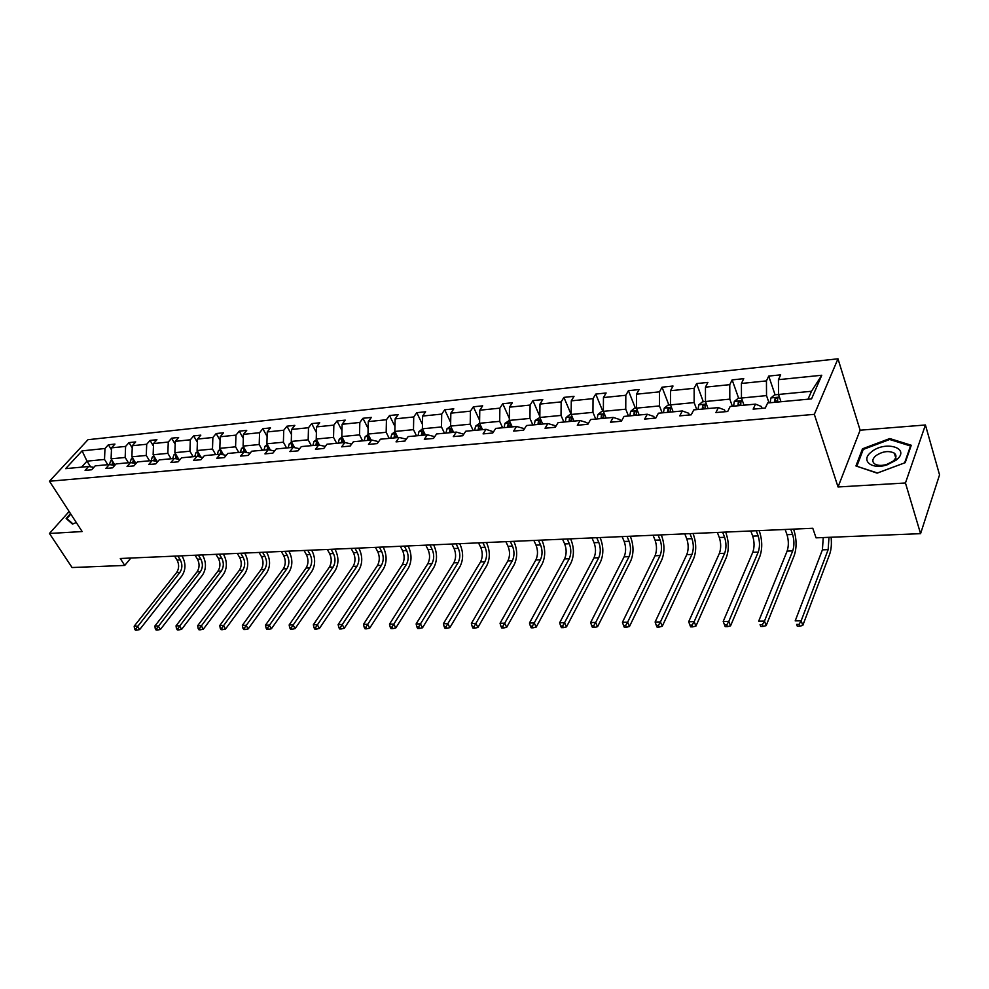 <?xml version="1.0" encoding="UTF-8"?>
<svg xmlns="http://www.w3.org/2000/svg" width="989" height="989" viewBox="0 0 989 989"><rect width="100%" height="100%" fill="white"/><g stroke="black" fill="none" stroke-linecap="round" stroke-linejoin="round"><path stroke-width="1.48" d="M837.98 358.809L87.996 439.697L49.462 481.235L814.33 414.342L837.98 358.809L860.121 430.203L838.042 486.971L905.454 482.991L925.42 424.986L860.121 430.203M925.42 424.986L939.55 474.856L920.574 533.664L905.454 482.991M69.131 511.511L49.45 533.479L72.073 567.538L124.725 565.436L130.857 558.043M107.776 464.694L104.525 459.452L87.007 461.146L82.087 450.86L104.97 448.512L108.382 444.766L111.46 449.748M90.58 466.82L87.007 461.146L81.518 467.154M104.525 459.452L104.97 448.512M128.422 462.765L125.17 457.462L111.089 458.822L111.534 447.844L114.947 444.086L108.382 444.766M111.534 447.844L125.603 446.41L129.003 442.615L132.229 447.93M149.512 460.787L146.273 455.435L131.883 456.819L132.316 445.718L135.703 441.922L129.003 442.615M132.316 445.718L146.706 444.246L150.081 440.426L153.468 446.088M171.072 458.772L167.846 453.345L153.134 454.767L153.555 443.554L156.93 439.709L150.081 440.426M153.555 443.554L168.266 442.046L171.629 438.189L175.177 444.209M193.127 456.708L189.913 451.219L174.868 452.665L175.276 441.329L178.626 437.459L171.629 438.189M175.276 441.329L190.321 439.796L193.659 435.902L197.38 442.318M215.689 454.606L212.487 449.043L197.095 450.527L197.491 439.067L200.816 435.148L193.659 435.902M197.491 439.067L212.87 437.484L216.183 433.553L220.09 440.402M238.757 452.443L235.58 446.818L219.83 448.338L220.213 436.742L223.514 432.786L216.183 433.553M220.213 436.742L235.951 435.135L239.239 431.155L243.331 438.461M262.369 450.23L259.205 444.531L243.096 446.088L243.455 434.356L246.731 430.376L239.239 431.155M243.455 434.356L259.563 432.712L262.827 428.707L267.117 436.508M286.55 447.98L283.398 442.207L266.894 443.789L267.253 431.933L270.504 427.903L262.827 428.707M267.253 431.933L283.744 430.24L286.971 426.185L291.471 434.53M311.288 445.656L308.172 439.808L291.273 441.44L291.607 429.436L294.821 425.369L286.971 426.185M291.607 429.436L308.494 427.718L311.683 423.613L316.406 432.527M336.643 443.295L333.54 437.373L316.233 439.042L316.554 426.889L319.731 422.785L311.683 423.613M316.554 426.889L333.849 425.122L337.002 420.98L341.947 430.524M362.604 440.859L359.539 434.863L341.798 436.569L342.107 424.281L345.248 420.127L337.002 420.98M342.107 424.281L359.823 422.464L362.938 418.285L368.131 428.497M389.221 438.374L386.167 432.292L367.995 434.047L368.279 421.598L371.382 417.407L362.938 418.285M368.279 421.598L386.439 419.744L389.518 415.528L394.957 426.469M416.505 435.828L413.489 429.659L394.846 431.451L395.118 418.866L398.171 414.626L389.518 415.528M395.118 418.866L413.723 416.962L416.765 412.685L422.464 424.442M444.481 433.207L441.49 426.951L422.377 428.793L422.624 416.048L425.641 411.77L416.765 412.685M422.624 416.048L441.712 414.094L444.704 409.78L450.675 422.414M473.175 430.524L470.22 424.182L450.613 426.074L450.836 413.167L453.803 408.84L444.704 409.78M450.836 413.167L470.418 411.164L473.348 406.8L479.628 420.399M502.61 427.767L499.692 421.339L479.578 423.28L479.776 410.212L482.694 405.836L473.348 406.8M479.776 410.212L499.878 408.148L502.758 403.747L509.335 418.396M532.836 424.949L529.956 418.421L509.31 420.412L509.483 407.171L512.339 402.746L502.758 403.747M509.483 407.171L530.104 405.057L532.923 400.607L539.833 416.431M563.866 422.043L561.035 415.429L539.833 417.469L539.969 404.056L542.776 399.581L532.923 400.607M539.969 404.056L561.159 401.893L563.915 397.38L571.148 414.465L571.283 400.854L574.016 396.329L563.915 397.38M571.283 400.854L593.041 398.629L595.737 394.079L602.857 411.412M628.485 415.998L625.753 409.186L603.364 411.337L603.451 397.566L606.121 392.992L595.737 394.079M603.451 397.566L625.814 395.279L628.435 390.667L635.42 408.272M662.148 412.846L659.465 405.935L636.459 408.148L636.508 394.191L639.104 389.567L628.435 390.667M636.508 394.191L659.502 391.842L662.037 387.181L668.885 405.045M696.763 409.619L694.142 402.585L670.48 404.872L670.493 390.717L673.014 386.031L662.037 387.181M670.493 390.717L694.142 388.294L696.602 383.584L703.29 401.732M732.367 406.281L729.82 399.148L705.466 401.497L705.454 387.144L707.877 382.409L696.602 383.584M705.454 387.144L729.771 384.659L732.144 379.887L738.672 398.32M769.022 402.857L766.524 395.6L741.466 398.023L741.416 383.46L743.753 378.676L732.144 379.887M741.416 383.46L766.45 380.901L768.725 376.08L775.079 394.809M808.025 399.21L811.487 391.273L778.528 394.45L778.43 379.677L780.68 374.843L768.725 376.08M778.43 379.677L821.772 375.251L811.549 398.876L767.637 402.98L765.301 408.024L753.136 409.149L755.509 404.118L730.154 406.491L727.719 411.473L715.912 412.561L718.373 407.592L693.759 409.891L691.237 414.811L679.764 415.862L682.323 410.967L658.402 413.204L655.794 418.063L644.643 419.089L647.288 414.243L624.034 416.418L621.339 421.215L610.51 422.216L613.229 417.42L590.631 419.534L587.862 424.293L577.316 425.258L580.11 420.523L558.13 422.575L555.286 427.273L545.038 428.212L547.906 423.539L526.519 425.53L523.601 430.178L513.637 431.093L516.555 426.469L495.736 428.41L492.769 432.997L483.065 433.887L486.044 429.325L465.77 431.216L462.741 435.753L453.283 436.619L456.325 432.094L436.582 433.948L433.503 438.436L424.293 439.277L427.384 434.801L408.136 436.606L405.008 441.045L396.033 441.86L399.173 437.447L380.406 439.203L377.242 443.591L368.489 444.382L371.679 440.018L353.382 441.724L350.168 446.064L341.638 446.843L344.864 442.528L327.013 444.197L323.762 448.487L315.442 449.253L318.705 444.963L301.299 446.595L297.998 450.848L289.876 451.59L293.177 447.349L276.191 448.944L272.865 453.147L264.941 453.877L268.266 449.686L251.688 451.231L248.326 455.397L240.587 456.102L243.949 451.961L227.754 453.469L224.367 457.586L216.814 458.29L220.201 454.174L204.377 455.657L200.965 459.737L193.584 460.417L197.009 456.349L181.543 457.796L178.107 461.826L170.887 462.493L174.336 458.463L159.229 459.885L155.768 463.878L148.709 464.521L152.182 460.54L137.409 461.925L133.923 465.881L127.037 466.511L130.511 462.568L116.072 463.915L112.573 467.834L105.835 468.452L109.334 464.546L95.204 465.868L91.693 469.75L85.091 470.356L88.614 466.487L65.657 468.638L82.087 450.86M920.574 533.664L816.061 537.843L812.785 528.274L120.287 558.501L124.725 565.436M114.687 465.473L109.334 464.546M114.996 465.127L111.089 458.822M125.17 457.462L125.603 446.41M131.883 456.819L135.975 463.532L130.511 462.568M146.273 455.435L146.706 444.246M157.77 461.554L152.182 460.54M157.152 461.443L153.134 454.767M167.846 453.345L168.266 442.046M180.06 459.539L174.336 458.463M178.786 459.292L174.868 452.665M189.913 451.219L190.321 439.796M202.869 457.462L197.009 456.349M200.915 457.091L197.095 450.527M212.487 449.043L212.87 437.484M226.209 455.36L220.201 454.174M223.551 454.829L219.83 448.338M235.58 446.818L235.951 435.135M250.106 453.197L243.949 451.961M246.706 452.517L243.096 446.088M259.205 444.531L259.563 432.712M274.571 450.984L268.266 449.686M270.393 450.119L266.894 443.789M283.398 442.207L283.744 430.24M299.642 448.734L293.177 447.349M294.648 447.671L291.273 441.44M308.172 439.808L308.494 427.718M325.319 446.422L318.705 444.963M319.472 445.137L316.233 439.042M333.54 437.373L333.849 425.122M351.651 444.061L344.864 442.528M344.901 442.528L341.798 436.569M359.539 434.863L359.823 422.464M378.639 441.65L371.679 440.018M371.073 440.068L367.995 434.047M386.167 432.292L386.439 419.744M406.318 439.178L399.173 437.447M397.887 437.558L394.846 431.451M413.489 429.659L413.723 416.962M434.727 436.656L427.384 434.801M425.394 434.987L422.377 428.793M441.49 426.951L441.712 414.094M456.325 432.094L463.767 434.22M453.592 432.354L450.613 426.074L446.941 428.88L445.977 433.071M470.22 424.182L470.418 411.164M486.044 429.325L493.523 431.834M482.521 429.646L479.578 423.28L475.585 426.148L474.646 430.388M499.692 421.339L499.878 408.148M516.555 426.469L523.651 428.472L524.083 429.424M512.215 426.877L509.31 420.412M529.956 418.421L530.104 405.057M547.906 423.539L554.866 425.591L555.472 426.976M542.689 424.021L539.833 417.469L535.16 420.461L534.258 424.813M561.035 415.429L561.159 401.893M580.11 420.523L586.934 422.624L587.639 424.306M595.737 419.064L592.955 412.351L569.775 414.601L566.128 417.506L565.263 421.907M573.991 421.091L571.172 414.453M592.955 412.351L593.041 398.629M613.229 417.42L619.905 419.583L620.598 421.289M606.133 418.087L603.364 411.337L601.609 411.535L597.949 414.478L597.096 418.928M625.753 409.186L625.814 395.279M647.288 414.243L653.791 416.456L654.471 418.186M639.178 414.997L636.459 408.148L634.308 408.383L630.636 411.362L629.82 415.875M659.465 405.935L659.502 391.842M682.323 410.967L688.653 413.229L689.308 414.997M673.138 411.82L670.48 404.872L667.921 405.144L664.237 408.16L663.446 412.734M694.142 402.585L694.142 388.294M718.373 407.592L724.517 409.916L725.172 411.708M708.062 408.556L705.466 401.497M729.82 399.148L729.771 384.659M755.509 404.118L761.443 406.504L762.074 408.321M744 405.193L741.466 398.023M766.524 395.6L766.45 380.901M49.45 533.479L82.161 531.55L49.462 481.235M838.042 486.971L814.33 414.342M780.989 401.732L778.528 394.45M811.487 391.273L821.772 375.251M93.844 467.364L88.614 466.487M777.008 400.471L777.552 402.053M636.421 415.256L636.582 411.226L634.196 412.252L633.862 415.491M855.942 465.955L877.119 473.138L905.195 462.679L911.277 445.26L889.766 438.56L862.495 448.808L855.942 465.955M70.516 513.625L66.152 518.508L72.469 524.083L76.301 522.526M862.94 450.255L862.495 448.808M890.075 439.611L889.766 438.56M778.528 394.475L774.597 394.846L770.876 397.986L770.196 402.746M777.601 402.053L777.638 397.85L774.98 398.901L774.733 402.325M775.969 402.202L774.98 398.901M828.98 537.324L828.152 549.661L801.152 620.82L802.808 625.394L829.684 554.161C831.279 549.575 831.749 543.925 831.106 537.237M823.244 537.559L822.403 549.859L795.205 620.869L801.152 620.82L799.025 624.393L796.652 624.405L797.319 626.235L799.693 626.222L799.025 624.393M797.319 626.235L796.652 624.405M799.693 626.222L802.808 625.394M741.478 398.048L738.017 398.382L734.308 401.472L733.591 406.17M785.155 529.486L787.009 534.703C788.74 540.55 788.777 546.015 787.12 551.108L758.687 621.166L764.472 621.117L766.178 625.629L794.291 555.348C796.738 547.708 796.689 539.512 794.105 530.747L793.537 529.115M740.786 405.502L740.86 401.336L738.276 402.387L737.992 405.762M739.278 405.638L738.276 402.387M790.755 529.239L792.597 534.468C794.315 540.328 794.365 545.804 792.708 550.91L764.472 621.117L762.383 624.64L760.071 624.652L760.751 626.445L763.063 626.433L762.383 624.64M760.751 626.445L760.071 624.652M763.063 626.433L766.178 625.629M705.478 401.522L702.474 401.806L698.778 404.86L698.024 409.495M750.812 530.982L752.703 536.125C754.483 541.898 754.508 547.288 752.777 552.307L723.206 621.451L728.819 621.401L730.574 625.852L759.836 556.498C762.408 548.957 762.358 540.872 759.725 532.23L759.132 530.623M705.009 408.84L705.12 404.724L702.598 405.762L702.301 409.1M703.624 408.976L702.598 405.762M756.251 530.747L758.143 535.902C759.911 541.675 759.935 547.09 758.217 552.122L728.819 621.401L726.767 624.875L724.517 624.887L725.209 626.667L727.459 626.655L726.767 624.875M727.459 626.655L730.574 625.852M723.206 621.451L724.517 624.887M896.195 460.132L896.726 459.687C910.918 447.807 884.796 440.303 871.297 452.035C860.096 460.404 871.593 470.084 887.108 464.842L896.195 460.132M892.943 461.245L893.29 460.948C896.442 457.919 896.788 455.323 894.328 453.16C888.79 450.428 882.645 451.268 875.895 455.682C872.397 458.785 871.927 461.492 874.486 463.792C877.416 465.695 881.508 465.918 886.737 464.459L892.943 461.245M856.919 466.042L863.261 449.426L889.692 439.487L910.523 445.99L904.626 462.877L877.441 472.989L857.006 466.326M910.745 446.756L910.523 445.99M67.771 519.942L66.881 518.57L70.837 514.132M72.926 523.898L66.881 518.57M717.359 532.441L719.312 537.522C721.129 543.208 721.142 548.524 719.337 553.494L688.69 621.735L694.154 621.685L695.947 626.062L726.297 557.623C728.967 550.181 728.942 542.195 726.235 533.664L725.642 532.082M670.245 412.092L670.369 408.024L667.921 409.05L667.6 412.339M668.972 412.215L667.921 409.05M722.662 532.218L724.603 537.299C726.408 542.998 726.421 548.326 724.64 553.296L694.154 621.685L692.127 625.11L689.939 625.122L690.656 626.865L692.844 626.853L692.127 625.11M692.844 626.853L695.947 626.062M688.69 621.735L689.939 625.122M684.784 533.862L686.774 538.869C688.628 544.482 688.628 549.736 686.774 554.631L655.114 621.994L660.429 621.957L662.259 626.272L693.635 558.711C696.392 551.368 696.392 543.48 693.623 535.074L693.005 533.504M635.272 415.368L634.196 412.252M689.951 533.64L691.929 538.659C693.784 544.284 693.784 549.55 691.929 554.458L660.429 621.957L658.427 625.332L656.3 625.345L657.03 627.075L659.156 627.063L658.427 625.332M659.156 627.063L662.259 626.272M655.114 621.994L656.3 625.345M653.049 535.247L655.077 540.192C656.968 545.73 656.956 550.91 655.039 555.756L622.44 622.266L627.619 622.217L629.486 626.482L661.802 559.786C664.645 552.517 664.67 544.741 661.851 536.434L661.221 534.901M603.525 418.335L603.71 414.342L601.374 415.368L601.04 418.57M602.474 418.434L601.374 415.368M658.081 535.037L660.108 539.982C661.987 545.532 661.975 550.725 660.071 555.571L627.619 622.217L625.629 625.543L623.564 625.567L624.306 627.261L626.383 627.249L625.629 625.543M626.383 627.249L629.486 626.482M622.44 622.266L623.564 625.567M622.118 536.607L624.183 541.478C626.111 546.942 626.086 552.06 624.108 556.844L590.631 622.514L595.675 622.477L597.566 626.68L630.784 560.825C633.714 553.642 633.739 545.965 630.871 537.769L630.24 536.248M571.518 421.326L571.729 417.383L569.441 418.396L569.095 421.549M570.566 421.413L569.441 418.396M627.026 536.384L629.078 541.267C631.007 546.744 630.982 551.874 629.016 556.671L595.675 622.477L593.709 625.765L591.694 625.777L592.448 627.459L594.463 627.446L593.709 625.765M594.463 627.446L597.566 626.68M590.631 622.514L591.694 625.777M591.966 537.917L594.068 542.726C596.021 548.116 595.984 553.185 593.956 557.907L559.65 622.773L564.558 622.724L566.487 626.878L600.533 561.826C603.55 554.742 603.587 547.152 600.682 539.067L600.026 537.571M540.353 424.244L540.587 420.337L538.362 421.339L537.991 424.466M539.487 424.318L538.362 421.339M596.738 537.707L598.84 542.528C600.793 547.931 600.756 552.999 598.741 557.734L564.558 622.724L562.617 625.975L560.652 625.988L561.431 627.644L563.396 627.632L562.617 625.975M563.396 627.632L566.487 626.878M559.65 622.773L560.652 625.988M509.323 420.436L504.983 423.341L504.056 427.631M562.556 539.203L564.682 543.95C566.672 549.278 566.623 554.273 564.558 558.933L529.461 623.008L534.245 622.971L536.211 627.075L571.036 562.815C574.127 555.806 574.189 548.314 571.222 540.34L570.566 538.857M510.003 427.075L510.25 423.218L508.074 424.219L507.691 427.297M509.224 427.149L508.074 424.219M567.216 538.993L569.343 543.752C571.321 549.093 571.283 554.1 569.219 558.773L534.245 622.971L532.329 626.173L530.413 626.185L531.204 627.817L533.12 627.805L532.329 626.173M533.12 627.805L536.211 627.075M529.461 623.008L530.413 626.185M533.862 540.451L536.026 545.137C538.041 550.403 537.979 555.336 535.865 559.947L500.038 623.243L504.711 623.206L506.689 627.261L542.269 563.779C545.421 556.856 545.495 549.451 542.491 541.576L541.824 540.105M480.431 429.844L480.703 426.024L478.577 427.013L478.182 430.054M479.739 429.906L478.577 427.013M538.412 540.254L540.575 544.951C542.578 550.218 542.528 555.163 540.414 559.786L504.711 623.206L502.82 626.371L500.953 626.383L501.744 628.003L503.611 627.99L502.82 626.371M503.611 627.99L506.689 627.261M500.038 623.243L500.953 626.383M505.861 541.675L508.049 546.311C510.089 551.503 510.027 556.374 507.864 560.936L471.37 623.478L475.907 623.441L477.922 627.434L514.181 564.719C517.395 557.87 517.494 550.564 514.453 542.776L513.773 541.329M451.874 428.744L449.834 429.733L449.426 432.749M451.614 432.539L452.084 429.164M450.996 432.601L449.834 429.733M510.299 541.478L512.487 546.126C514.527 551.318 514.465 556.214 512.314 560.775L474.04 626.556L472.223 626.569L473.026 628.163L474.856 628.163L474.04 626.556M474.856 628.163L477.922 627.434M471.37 623.478L472.223 626.569M422.439 428.905L419.002 431.538L418.013 435.679M478.528 542.874L480.753 547.436C482.817 552.567 482.743 557.388 480.543 561.9L443.393 623.7L447.832 623.676L449.871 627.607L486.773 565.634C490.05 558.872 490.148 551.639 487.083 543.95L486.39 542.528M423.613 431.328L421.796 432.391L421.388 435.37M423.515 435.172L423.972 432.069M422.983 435.222L421.796 432.391M482.867 542.677L485.08 547.263C487.144 552.394 487.07 557.227 484.882 561.74L445.99 626.754L444.209 626.766L445.025 628.336L446.805 628.324L445.99 626.754M446.805 628.324L449.871 627.607M443.393 623.7L444.209 626.766M394.97 431.686L391.768 434.134L390.754 438.226M451.849 544.037L454.087 548.549C456.176 553.617 456.09 558.377 453.852 562.84L416.122 623.923L420.449 623.886L422.501 627.78L460.009 566.536C463.347 559.848 463.458 552.703 460.355 545.1L459.65 543.69M396.082 433.924L394.463 434.987L394.042 437.917M396.119 437.731L396.527 434.826M395.662 437.768L394.463 434.987M456.077 543.851L458.315 548.376C460.404 553.444 460.318 558.216 458.092 562.692L418.619 626.927L416.888 626.939L417.704 628.497L419.435 628.485L418.619 626.927M419.435 628.485L422.501 627.78M416.122 623.923L416.888 626.939M368.18 434.394L365.188 436.668L364.162 440.723M425.777 545.174L428.052 549.637C430.153 554.644 430.067 559.341 427.792 563.755L389.493 624.146L393.721 624.108L395.798 627.953L433.862 567.414C437.249 560.788 437.373 553.729 434.245 546.225L433.541 544.828M369.231 436.47L367.797 437.521L367.364 440.414M369.392 440.229L369.762 437.509M369.008 440.266L367.797 437.521M429.918 544.988L432.181 549.464C434.282 554.47 434.196 559.193 431.933 563.606L391.916 627.113L390.222 627.125L391.051 628.658L392.744 628.645L391.916 627.113M392.744 628.645L395.798 627.953M389.493 624.146L390.222 627.125M342.046 437.039L339.252 439.141L338.213 443.146M400.322 546.287L402.61 550.688C404.724 555.633 404.637 560.293 402.325 564.657L363.507 624.343L367.636 624.319L369.725 628.114L408.321 568.267C411.758 561.715 411.906 554.742 408.741 547.325L408.024 545.953M343.059 438.98L341.774 439.981L341.341 442.849M343.319 442.664L343.653 440.117M342.998 442.701L341.774 439.981M404.353 546.101L406.64 550.527C408.766 555.484 408.667 560.145 406.368 564.509L365.843 627.286L364.199 627.298L365.04 628.819L366.684 628.806L365.843 627.286M366.684 628.806L369.725 628.114M363.507 624.343L364.199 627.298M316.542 439.611L313.933 441.551L312.883 445.507M375.437 547.374L377.749 551.726C379.887 556.609 379.776 561.22 377.439 565.523L338.139 624.553L342.157 624.516L344.271 628.275L383.361 569.095C386.847 562.63 386.996 555.719 383.806 548.401L383.089 547.041M317.506 441.428L316.381 442.392L315.936 445.223M317.865 445.05L318.161 442.664M317.605 445.075L316.381 442.392M379.38 547.201L381.692 551.565C383.831 556.461 383.732 561.072 381.395 565.387L340.389 627.459L338.782 627.471L339.635 628.967L341.242 628.955L340.389 627.459M341.242 628.955L344.271 628.275M338.139 624.553L338.782 627.471M291.631 442.108L289.208 443.913L288.145 447.832M351.107 548.425L353.444 552.74C355.595 557.573 355.484 562.123 353.122 566.388L313.352 624.751L317.284 624.727L319.422 628.435L358.97 569.911C362.493 563.507 362.654 556.683 359.44 549.439L358.723 548.104M292.571 443.838L291.125 447.547M293.016 447.374L293.276 445.137M292.818 447.387L291.582 444.741M354.977 548.265L357.301 552.579C359.452 557.413 359.341 561.975 356.98 566.252L315.54 627.619L313.97 627.632L314.823 629.115L316.393 629.103L315.54 627.619M316.393 629.103L319.422 628.435M313.352 624.751L313.97 627.632M267.314 444.556L265.064 446.212L263.989 450.082M327.334 549.464L329.671 553.729C331.847 558.501 331.735 563.001 329.337 567.216L289.147 624.949L292.991 624.912L295.13 628.584L335.11 570.715C338.683 564.373 338.856 557.635 335.617 550.465L334.888 549.142M268.229 446.2L266.894 449.81M268.748 449.785L268.971 447.56M268.6 449.748L267.364 447.04M331.105 549.303L333.454 553.568C335.617 558.352 335.506 562.865 333.108 567.093L291.261 627.78L289.728 627.792L290.581 629.264L292.126 629.251L291.261 627.78M292.126 629.251L295.13 628.584M289.147 624.949L289.728 627.792M243.566 446.929L241.477 448.462L240.389 452.294M304.068 550.49L306.429 554.693C308.617 559.415 308.494 563.866 306.071 568.045L265.497 625.135L269.243 625.11L271.406 628.732L311.782 571.494C315.392 565.226 315.578 558.55 312.314 551.466L311.584 550.156M244.444 448.512L243.232 452.022M245.049 452.183L245.235 449.908M244.938 452.158L243.702 449.29M307.764 550.329L310.126 554.532C312.301 559.267 312.19 563.73 309.767 567.909L267.537 627.941L266.041 627.953L266.906 629.4L268.402 629.387L267.537 627.941M268.402 629.387L271.406 628.732M265.497 625.135L266.041 627.953M220.349 449.253L218.421 450.663L217.32 454.446M281.321 551.479L283.695 555.633C285.895 560.306 285.772 564.707 283.324 568.836L242.367 625.32L246.038 625.295L248.214 628.88L288.961 572.26C292.608 566.054 292.793 559.453 289.517 552.455L288.788 551.157M221.215 450.761L220.102 454.186M221.882 454.507L222.043 452.208M221.833 454.495L220.572 451.478M284.931 551.318L287.305 555.484C289.505 560.17 289.381 564.571 286.934 568.712L244.345 628.102L242.886 628.102L243.751 629.536L245.223 629.536L244.345 628.102M245.223 629.536L248.214 628.88M242.367 625.32L242.886 628.102M197.664 451.516L195.884 452.814L194.771 456.559M259.056 552.443L261.455 556.56C263.655 561.183 263.531 565.535 261.059 569.627L219.768 625.505L223.353 625.481L225.529 629.016L266.634 573.002C270.318 566.87 270.504 560.33 267.215 553.407L266.474 552.122M198.517 452.974L197.503 456.448M200.656 456.646L199.271 456.782L199.382 454.458M262.592 552.295L264.978 556.411C267.191 561.047 267.055 565.399 264.595 569.503L221.684 628.25L220.25 628.262L221.116 629.672L222.55 629.659L221.684 628.25M222.55 629.659L225.529 629.016M219.768 625.505L220.25 628.262M175.498 453.728L173.854 454.915L172.729 458.624M237.273 553.395L239.672 557.462C241.897 562.036 241.761 566.338 239.276 570.393L197.652 625.691L201.163 625.654L203.351 629.165L244.79 573.731C248.499 567.661 248.696 561.196 245.383 554.347L244.642 553.074M177.13 458.983L177.216 456.646M176.339 455.15L175.399 458.673M240.735 553.247L243.133 557.326C245.346 561.9 245.21 566.215 242.738 570.27L199.506 628.398L198.109 628.411L198.987 629.808L200.384 629.795L199.506 628.398M200.384 629.795L203.351 629.165M197.652 625.691L198.109 628.411M153.814 455.88L152.306 456.967L151.181 460.639M215.948 554.335L218.359 558.352C220.584 562.877 220.448 567.142 217.939 571.148L176.03 625.864L179.466 625.827L181.667 629.301L223.39 574.448C227.136 568.44 227.334 562.049 224.008 555.262L223.267 554.013M155.496 461.146L155.545 458.785M154.643 457.264L153.802 460.837M219.335 554.186L221.746 558.216C223.971 562.741 223.835 567.006 221.326 571.024L177.822 628.547L176.45 628.547L177.34 629.931L178.712 629.931L177.822 628.547M178.712 629.931L181.667 629.301M176.03 625.864L176.45 628.547M132.6 457.994L131.228 458.983L130.091 462.605M195.068 555.237L197.491 559.218C199.729 563.693 199.58 567.909 197.058 571.877L154.877 626.025L158.24 626L160.441 629.437L202.448 575.153C206.207 569.194 206.429 562.877 203.091 556.164L202.337 554.928M134.331 463.235L134.356 460.862M133.428 459.353L132.662 462.951M198.381 555.101L200.804 559.082C203.042 563.557 202.893 567.785 200.371 571.766L156.608 628.683L155.273 628.695L156.151 630.067L157.498 630.055L156.608 628.683M157.498 630.055L160.441 629.437M154.877 626.025L155.273 628.695M111.856 460.058L110.607 460.948L109.458 464.57M174.62 556.139L177.056 560.071C179.293 564.496 179.145 568.675 176.598 572.594L134.17 626.198L137.459 626.173L139.672 629.56L181.927 575.845C185.722 569.948 185.944 563.681 182.594 557.054L181.84 555.818M112.672 461.381L111.992 465.003M113.611 465.287L113.611 462.901M177.872 555.991L180.295 559.935C182.545 564.373 182.396 568.551 179.85 572.483L135.852 628.819L134.529 628.831L135.419 630.191L136.742 630.178L135.852 628.819M136.742 630.178L139.672 629.56M134.17 626.198L134.529 628.831M779.419 397.096L770.963 397.912M828.152 549.661L822.403 549.859M742.393 400.632L734.407 401.398M792.597 534.468L787.009 534.703M792.708 550.91L787.12 551.108M706.418 404.068L698.864 404.785M758.143 535.902L752.703 536.125M758.217 552.122L752.777 552.307M671.444 407.394L664.324 408.074M724.603 537.299L719.312 537.522M724.64 553.296L719.337 553.494M637.448 410.645L630.722 411.288M691.929 538.659L686.774 538.869M691.929 554.458L686.774 554.631M604.378 413.798L598.036 414.403M660.108 539.982L655.077 540.192M660.071 555.571L655.039 555.756M572.198 416.863L566.227 417.432M629.078 541.267L624.183 541.478M629.016 556.671L624.108 556.844M540.872 419.855L535.247 420.387M598.84 542.528L594.068 542.726M598.741 557.734L593.956 557.907M510.361 422.76L505.07 423.267M569.343 543.752L564.682 543.95M569.219 558.773L564.558 558.933M480.654 425.591L475.684 426.074M540.575 544.951L536.026 545.137M540.414 559.786L535.865 559.947M451.701 428.361L447.028 428.806M512.487 546.126L508.049 546.311M512.314 560.775L507.864 560.936M423.477 431.056L419.089 431.464M485.08 547.263L480.753 547.436M484.882 561.74L480.543 561.9M395.959 433.677L391.854 434.072M458.315 548.376L454.087 548.549M458.092 562.692L453.852 562.84M369.12 436.236L365.275 436.606M432.181 549.464L428.052 549.637M431.933 563.606L427.792 563.755M342.923 438.733L339.338 439.079M406.64 550.527L402.61 550.688M406.368 564.509L402.325 564.657M317.37 441.168L314.02 441.49M381.692 551.565L377.749 551.726M381.395 565.387L377.439 565.523M292.41 443.554L289.295 443.851M357.301 552.579L353.444 552.74M356.98 566.252L353.122 566.388M268.044 445.878L265.151 446.15M333.454 553.568L329.671 553.729M333.108 567.093L329.337 567.216M244.246 448.141L241.563 448.4M310.126 554.532L306.429 554.693M309.767 567.909L306.071 568.045M220.992 450.366L218.507 450.601M223.378 454.532L222.451 454.619M287.305 555.484L283.695 555.633M286.934 568.712L283.324 568.836M198.257 452.529L195.97 452.752M264.978 556.411L261.455 556.56M264.595 569.503L261.059 569.627M199.222 455.756L197.973 453.63M176.042 454.656L173.94 454.853M178.453 458.723L177.118 458.847M243.133 557.326L239.672 557.462M242.738 570.27L239.276 570.393M177.08 457.746L175.881 455.719M154.309 456.72L152.393 456.906M156.732 460.75L155.458 460.862M221.746 558.216L218.359 558.352M221.326 571.024L217.939 571.148M155.434 459.712L154.272 457.771M133.058 458.748L131.314 458.921M135.481 462.728L134.281 462.84M200.804 559.082L197.491 559.218M200.371 571.766L197.058 571.877M134.257 461.628L133.132 459.774M112.276 460.738L110.694 460.886M114.699 464.657L113.562 464.768M180.295 559.935L177.056 560.071M179.85 572.483L176.598 572.594M113.537 463.507L112.449 461.739M777.873 398.518L777.638 397.85M741.082 401.967L740.86 401.336M893.29 460.948L896.726 459.687M896.38 459.984L894.328 453.16"/></g></svg>
